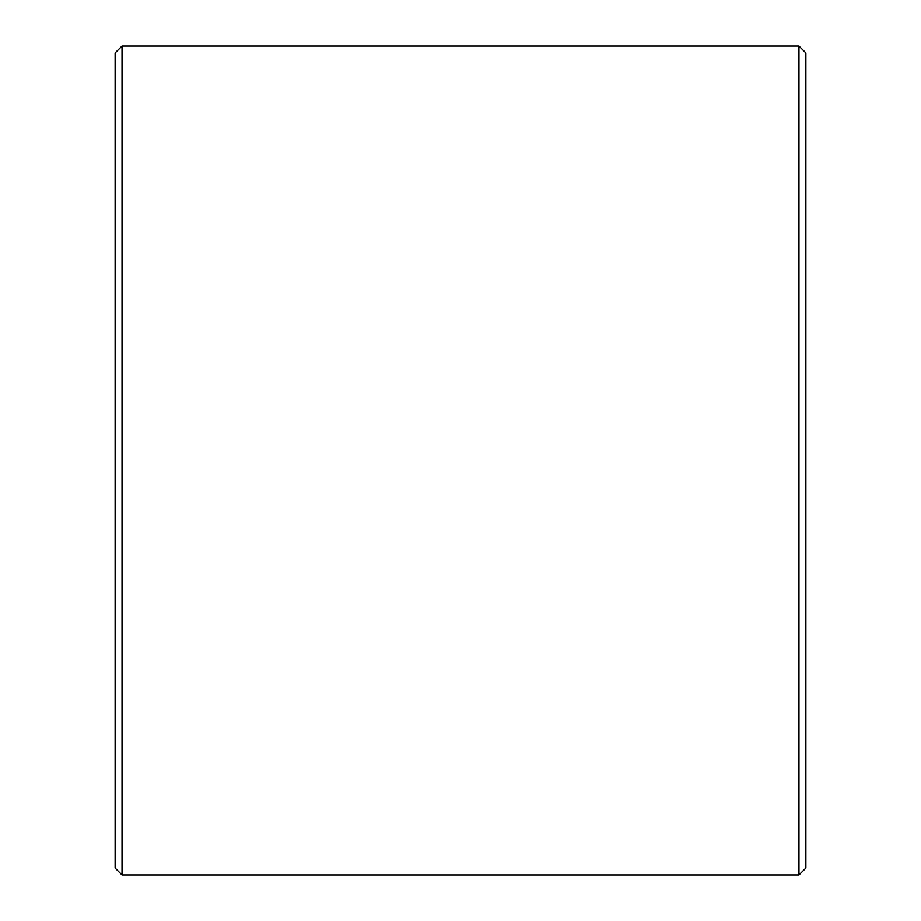 <?xml version="1.0" encoding="UTF-8"?>
<svg xmlns="http://www.w3.org/2000/svg" width="921" height="921" viewBox="0 0 921 921"><rect width="100%" height="100%" fill="white"/><g stroke="black" fill="none" stroke-linecap="round" stroke-linejoin="round"><path stroke-width="1.38" d="M805.875 52.958L805.875 868.043L798.968 874.95L798.968 46.05L805.875 52.958M122.033 874.95L115.125 868.043L115.125 52.958L122.033 46.05L122.033 874.95L798.968 874.95M122.033 46.05L798.968 46.05"/></g></svg>
